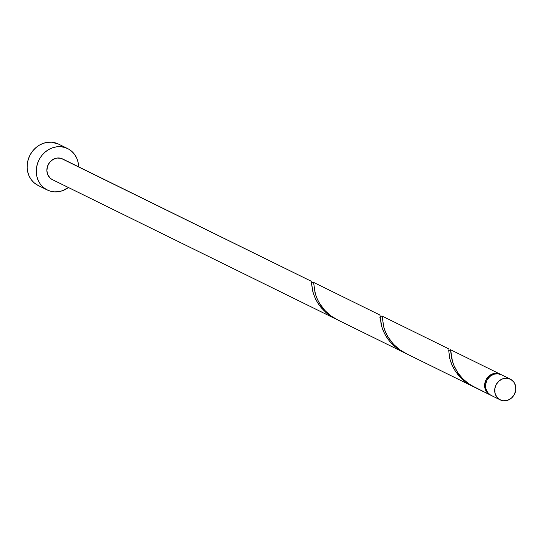 <?xml version="1.0" encoding="UTF-8"?>
<svg xmlns="http://www.w3.org/2000/svg" width="543" height="543" viewBox="0 0 543 543"><rect width="100%" height="100%" fill="white"/><g stroke="black" fill="none" stroke-linecap="round" stroke-linejoin="round"><path stroke-width="0.81" d="M448.728 350.602L449.753 358.428L451.409 363.674L454.213 369.403L458.292 375.159L463.607 380.46L471.446 385.706L405.092 353.079L473.53 386.731L467.136 383.127L463.193 380.107L455.692 371.738L452.054 365.222L449.835 358.774L448.728 350.602L450.439 349.706L451.79 358.875L453.67 364.944L457.566 372.342L461.869 377.806L464.835 380.711L470.815 385.17L490.594 395.128A11.532 10.351 116.2 0 1 486.969 380.188A11.532 10.351 116.2 0 1 501.216 374.656A11.532 10.351 116.2 0 1 501.664 374.894L497.788 373.727L493.662 374.276L489.908 376.455L487.105 379.944L485.673 384.2L485.829 388.578L487.56 392.413L490.594 395.121A11.532 10.351 116.2 0 0 491.042 395.358L500.178 399.852A11.532 10.351 -63.8 0 1 499.73 399.621L490.594 395.121A11.532 10.351 -63.8 0 1 490.125 394.91A11.532 10.351 -63.8 0 1 489.677 394.673L473.639 386.786L490.125 394.91M491.076 395.379L499.73 399.621A11.532 10.351 -63.8 0 1 496.112 384.688A11.532 10.351 -63.8 0 1 510.359 379.157A11.532 10.351 -63.8 0 1 510.807 379.387L506.931 378.22L502.798 378.77L499.044 380.948L496.241 384.437L494.809 388.693L494.972 393.071L496.696 396.906L499.73 399.621L503.605 400.788L507.732 400.239L511.486 398.053L514.296 394.571L515.728 390.315L515.565 385.937L513.841 382.096L510.807 379.387A11.532 10.351 -63.8 0 1 514.425 394.32A11.532 10.351 -63.8 0 1 500.178 399.852M67.631 148.572L58.495 144.078A23.071 20.695 116.2 0 0 29.994 155.142A23.071 20.695 116.2 0 0 37.236 185.007A23.071 20.695 116.2 0 0 38.132 185.482L47.275 189.975A23.071 20.695 -63.8 0 1 46.379 189.5L37.236 185.007L46.379 189.5A23.071 20.695 -63.8 0 1 39.137 159.635A23.071 20.695 -63.8 0 1 67.631 148.572A23.071 20.695 -63.8 0 1 68.527 149.047A23.071 20.695 -63.8 0 1 78.626 166.837L78.049 162.14L76.692 158.088L74.595 154.463L71.839 151.409L68.527 149.047L64.793 147.458L60.775 146.705L56.635 146.827L52.522 147.805L48.592 149.61L45.015 152.169L41.906 155.386L39.401 159.14L37.582 163.28L36.537 167.651L36.286 172.083L36.856 176.414L38.214 180.466L40.311 184.084L43.067 187.138L46.379 189.5L50.112 191.095L54.13 191.842L58.277 191.727L62.391 190.742L68.445 187.532A23.071 20.695 -63.8 0 1 47.275 189.975M311.668 283.181L312.911 282.387L313.65 282.611L315.035 292.833L316.583 297.523L319.311 303.055L324.789 310.392L331.06 315.958L337.529 319.868L403.883 352.495L336.551 319.365L402.906 352L394.652 346.4L389.582 341.248L387.152 338.024L384.281 333.13L381.736 326.689L379.93 315.069L381.206 324.721L382.863 329.968L385.673 335.696L389.752 341.445L395.066 346.753L403.883 352.495M62.988 159.16A11.532 10.351 116.2 0 0 62.54 158.923A11.532 10.351 116.2 0 0 48.293 164.454A11.532 10.351 116.2 0 0 51.918 179.387L50.261 178.206L47.832 174.866L46.868 170.678L47.519 166.28L49.678 162.33L53.024 159.445L57.042 158.047L61.121 158.366L311.166 281.206L312.666 291.014L314.322 296.254L317.132 301.989L321.205 307.738L326.526 313.046L334.359 318.293L51.918 179.387A11.532 10.351 116.2 0 0 52.366 179.624L335.343 318.789L330.049 315.714L326.105 312.693L318.612 304.318L315.734 299.424L313.189 292.982L311.166 281.206M52.827 179.835L335.343 318.789M500.755 374.446L500.755 374.446A11.532 10.351 -63.8 0 0 500.307 374.208A11.532 10.351 -63.8 0 0 486.053 379.74A11.532 10.351 -63.8 0 0 489.677 394.673L486.643 391.965L484.919 388.13L484.756 383.752L486.189 379.489L488.992 376.007L492.745 373.822L496.879 373.279L500.755 374.446M380.195 316.902L381.559 316.053L382.191 316.318L383.582 326.54L385.13 331.23L387.851 336.762L393.329 344.099L399.6 349.665L406.076 353.574L472.43 386.209M475.607 387.756L468.399 383.555L462.602 378.573L457.98 372.96L454.64 367.163L452.516 361.652L450.609 349.794M407.06 354.043L399.852 349.848L394.055 344.866L389.44 339.253L386.093 333.45L383.969 327.945L382.068 316.087M338.52 320.336L331.311 316.141L325.515 311.159L320.893 305.539L317.553 299.743L315.429 294.238L313.528 282.38M58.556 144.112L51.639 142.212L47.492 142.327L43.379 143.311L39.456 145.117L35.872 147.676L32.77 150.893L30.259 154.646L28.446 158.787L27.394 163.158L27.15 167.59L27.72 171.921L29.078 175.973L31.175 179.59L33.931 182.645L38.207 185.516M450.439 349.706L449.21 350.289M381.899 315.992L380.67 316.583M313.352 282.285L312.123 282.869M450.527 349.726L500.307 374.208M381.98 316.019L448.335 348.654M313.44 282.312L379.795 314.947M62.54 158.923L311.254 281.233M501.216 374.656L510.359 379.157M311.546 282.509L312.232 282.855L311.22 283.494M380.093 316.223L380.779 316.562L379.761 317.2M448.633 349.93L449.319 350.269L448.308 350.907"/></g></svg>
